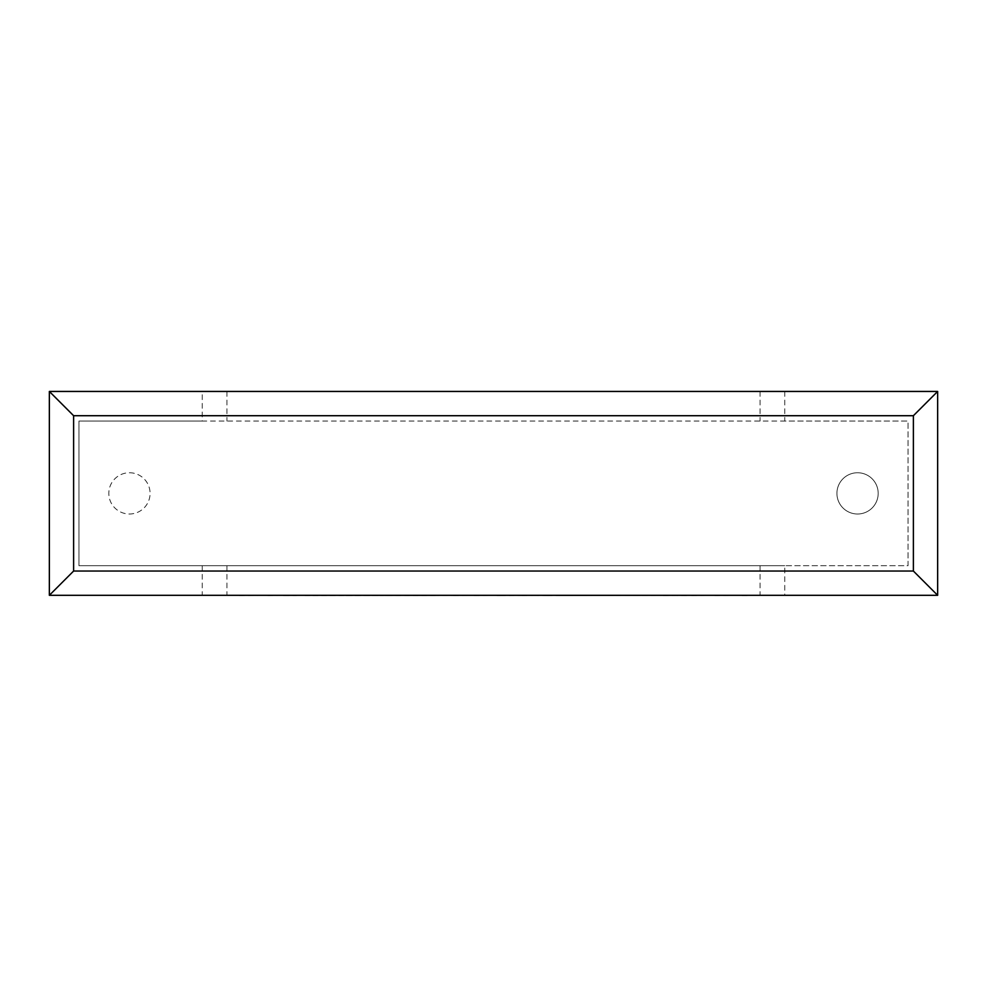 <?xml version="1.0" encoding="UTF-8"?>
<svg xmlns="http://www.w3.org/2000/svg" width="987" height="987" viewBox="0 0 987 987"><rect width="100%" height="100%" fill="white"/><g stroke="black" fill="none" stroke-linecap="round" stroke-linejoin="round"><path stroke-width="0.74" stroke-dasharray="4.93 3.7" d="M857.555 514.005A20.628 20.628 0 0 0 878.183 493.377A20.628 20.628 0 0 0 857.555 472.748A20.628 20.628 0 0 1 878.183 493.377A20.628 20.628 0 0 1 857.555 514.005A20.628 20.628 0 0 1 836.927 493.377A20.628 20.628 0 0 1 857.555 472.748A20.628 20.628 0 0 0 836.927 493.377A20.628 20.628 0 0 0 857.555 514.005M129.445 472.748A20.628 20.628 0 0 1 150.073 493.377A20.628 20.628 0 0 1 129.445 514.005A20.628 20.628 0 0 1 108.817 493.377A20.628 20.628 0 0 1 129.445 472.748A20.628 20.628 0 0 1 150.073 493.377A20.628 20.628 0 0 1 129.445 514.005A20.628 20.628 0 0 1 108.817 493.377A20.628 20.628 0 0 1 129.445 472.748M784.751 391.444L784.751 421.054L908.04 421.054L908.04 565.699L784.751 565.699L784.751 595.309L937.65 595.309L937.65 391.444L202.249 391.444L202.249 421.054L784.751 421.054M202.249 391.444L49.35 391.444L49.35 595.309L784.751 595.309M202.249 421.054L78.96 421.054L78.96 565.699L78.96 421.054L908.04 421.054L908.04 565.699L78.96 565.699L784.751 565.699M202.249 565.699L202.249 595.309M226.924 391.444L226.924 421.054M760.076 391.444L760.076 421.054M226.924 565.699L226.924 595.309M760.076 565.699L760.076 595.309M268.131 595.309L359.33 595.309L268.131 595.309M239.533 595.556L267.822 595.309M267.822 595.556L283.306 595.309M283.306 595.556L304.995 595.309M304.995 595.556L335.272 595.309M335.272 595.556L312.879 595.309M312.879 595.556L575.865 595.309L346.375 595.309M284.293 595.556L296.458 595.556L284.293 595.309M496.979 595.556L500.804 595.556L496.979 595.309M435.279 595.556L380.118 595.556L435.279 595.309M346.375 595.556L453.564 595.309M453.564 595.556L478.991 595.309M478.991 595.556L474.031 595.309M474.031 595.556L500.557 595.309M500.557 595.556L547.538 595.309M547.538 595.556L521.975 595.309M521.975 595.556L547.267 595.309M547.267 595.556L747.578 595.309L559.234 595.309M559.234 595.556L686.483 595.309M686.483 595.556L663.4 595.309M663.4 595.556L691.739 595.309M691.739 595.556L714.822 595.309M714.822 595.556L742.064 595.309M742.064 595.556L747.578 595.556"/><path stroke-width="1.48" d="M937.65 595.309L49.35 595.309L49.35 391.444L937.65 391.444L937.65 595.309L913.382 571.041L913.382 415.712L937.65 391.444M49.35 595.309L73.618 571.041L913.382 571.041M913.382 415.712L73.618 415.712L49.35 391.444M747.578 595.309L239.533 595.309M73.618 415.712L73.618 571.041"/></g></svg>
